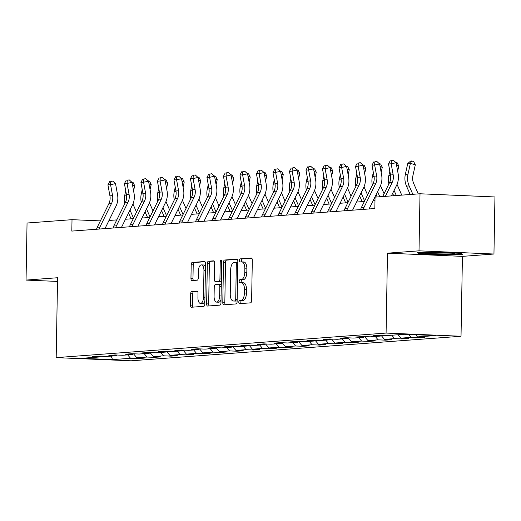 <?xml version="1.0" encoding="UTF-8"?>
<svg xmlns="http://www.w3.org/2000/svg" width="521" height="521" viewBox="0 0 521 521"><rect width="100%" height="100%" fill="white"/><g stroke="black" fill="none" stroke-linecap="round" stroke-linejoin="round"><path stroke-width="0.78" d="M238.8 302.154A1.57 0.723 -87.6 0 0 239.458 303.671A1.57 0.723 -87.6 0 0 239.497 303.665L250.529 302.844A2.24 1.035 -87.6 0 0 251.61 300.526L252.314 260.2A2.24 1.035 -87.6 0 0 251.369 258.038A2.24 1.035 -87.6 0 0 251.317 258.038L240.279 258.859A1.57 0.723 -87.6 0 0 239.523 260.48A1.57 0.723 -87.6 0 0 240.188 261.998A1.57 0.723 -87.6 0 0 240.227 261.998L241.653 261.887A7.177 3.315 -87.6 0 1 241.835 261.887A7.177 3.315 -87.6 0 1 244.85 268.81L244.792 272.17A7.177 3.315 -87.6 0 1 241.347 279.588L239.914 279.699A1.57 0.723 -87.6 0 0 239.159 281.32A1.57 0.723 -87.6 0 0 239.823 282.831A1.57 0.723 -87.6 0 0 239.862 282.831L241.288 282.727A7.177 3.315 -87.6 0 1 241.47 282.721A7.177 3.315 -87.6 0 1 244.486 289.65L244.427 293.01A7.177 3.315 -87.6 0 1 240.982 300.428L239.549 300.532A1.57 0.723 -87.6 0 0 238.8 302.154M243.314 282.812A7.177 3.315 -87.6 0 1 243.496 282.812A7.177 3.315 -87.6 0 1 246.511 289.735L246.453 293.095A7.177 3.315 -87.6 0 1 243.007 300.513L241.575 300.617A1.57 0.723 -87.6 0 0 240.826 302.239A1.57 0.723 -87.6 0 0 241.145 303.548M251.773 258.24L242.304 258.944A1.57 0.723 -87.6 0 0 241.549 260.565A1.57 0.723 -87.6 0 0 241.881 261.887M243.678 261.978A7.177 3.315 -87.6 0 1 243.861 261.972A7.177 3.315 -87.6 0 1 246.876 268.901L246.817 272.262A7.177 3.315 -87.6 0 1 243.372 279.673L241.939 279.784A1.57 0.723 -87.6 0 0 241.184 281.405A1.57 0.723 -87.6 0 0 241.516 282.727M191.767 291.447A2.24 1.035 -87.6 0 0 190.686 293.766L190.491 305.078A2.24 1.035 -87.6 0 0 191.435 307.24A2.24 1.035 -87.6 0 0 191.487 307.24L203.744 306.328A2.24 1.035 -87.6 0 0 204.825 304.01L205.528 263.685A2.24 1.035 -87.6 0 0 204.584 261.522A2.24 1.035 -87.6 0 0 204.525 261.522L192.275 262.434A2.24 1.035 -87.6 0 0 191.194 264.753L190.953 278.416A2.24 1.035 -87.6 0 0 191.897 280.585A2.24 1.035 -87.6 0 0 191.956 280.578L197.198 280.187A2.24 1.035 -87.6 0 0 198.28 277.875L198.397 271.096A5.998 2.768 -87.6 0 1 201.432 264.896A5.998 2.768 -87.6 0 1 203.952 270.679L203.49 297.231A5.998 2.768 -87.6 0 1 200.455 303.43A5.998 2.768 -87.6 0 1 197.934 297.647L198.013 293.219A2.24 1.035 -87.6 0 0 197.068 291.057A2.24 1.035 -87.6 0 0 197.01 291.057L191.767 291.447L193.792 291.532A2.24 1.035 -87.6 0 0 192.711 293.851L192.516 305.163A2.24 1.035 -87.6 0 0 193.057 307.123M57.577 277.739L26.05 280.083L27.046 223.021L72.015 219.673L71.813 231.09L374.846 208.53L375.042 197.12L420.011 193.773L419.014 250.835L387.481 253.18L386.087 333.069L56.183 357.627L57.577 277.739M222.793 302.675A2.24 1.035 -87.6 0 0 223.73 304.837A2.24 1.035 -87.6 0 0 223.789 304.837L236.046 303.925A2.24 1.035 -87.6 0 0 237.12 301.607L237.823 261.281A2.24 1.035 -87.6 0 0 236.886 259.113A2.24 1.035 -87.6 0 0 236.827 259.119L224.571 260.031A2.24 1.035 -87.6 0 0 223.496 262.35L222.793 302.675L224.818 302.76A2.24 1.035 -87.6 0 0 225.352 304.72M219.895 305.13L207.638 306.042A2.24 1.035 -87.6 0 1 207.586 306.042A2.24 1.035 -87.6 0 1 206.642 303.873L207.345 263.548A2.24 1.035 -87.6 0 1 208.42 261.229L213.669 260.839A2.24 1.035 -87.6 0 1 213.721 260.839A2.24 1.035 -87.6 0 1 214.665 263.001L214.378 279.36A2.24 1.035 -87.6 0 0 215.323 281.522A2.24 1.035 -87.6 0 0 215.381 281.522L218.859 281.262A2.24 1.035 -87.6 0 0 219.94 278.943L220.233 261.92A1.57 0.723 -87.6 0 1 221.028 260.298A1.57 0.723 -87.6 0 1 221.685 261.809L220.976 302.812A2.24 1.035 -87.6 0 1 219.895 305.13M386.087 333.069L461.026 336.253L131.123 360.806L56.183 357.627M137.935 357.842L137.922 358.585L144.271 358.116L136.873 357.797L147.033 357.041L154.424 357.36L160.774 356.885L153.382 356.572L163.542 355.817L170.934 356.13L177.283 355.654L169.885 355.342L180.045 354.586L187.436 354.899L193.786 354.43L186.394 354.111L196.554 353.355L203.945 353.674L210.289 353.199L202.897 352.886L213.056 352.131L220.448 352.443L226.798 351.968L219.406 351.655L229.559 350.9L236.957 351.213L243.3 350.744L235.909 350.425L246.068 349.669L253.46 349.988L259.81 349.513L252.418 349.2L262.571 348.445L269.969 348.757L276.312 348.282L268.921 347.969L279.08 347.214L286.472 347.527L292.822 347.058L285.43 346.739L295.583 345.983L302.981 346.302L309.324 345.827L301.933 345.514L312.092 344.759L319.484 345.071L325.833 344.596L318.442 344.283L328.595 343.528L335.986 343.84L342.336 343.372L334.944 343.052L345.104 342.297L352.496 342.616L358.845 342.141L351.454 341.828L361.607 341.073L368.998 341.385L375.348 340.91L367.956 340.597L378.116 339.842L385.507 340.154L391.857 339.685L384.465 339.373L394.618 338.611L402.01 338.93L408.36 338.455L400.968 338.142L411.128 337.387L418.519 337.699L424.869 337.224L417.471 336.911L435.458 335.576L404.674 334.267L386.686 335.602L379.295 335.29L372.945 335.765L380.337 336.078L381.007 335.361M137.922 358.585L130.53 358.272L112.543 359.614L81.751 358.305L99.739 356.963L92.347 356.651L98.697 356.175L106.089 356.494L116.248 355.732L108.856 355.42L115.2 354.951L122.598 355.263L132.751 354.508L125.359 354.195L131.709 353.72L139.1 354.033L149.26 353.277L141.868 352.964L148.211 352.489L155.61 352.808L165.763 352.053L158.371 351.734L164.721 351.265L172.112 351.577L182.272 350.822L174.88 350.509L181.223 350.034L188.622 350.346L198.775 349.591L191.383 349.278L197.733 348.803L205.124 349.122L215.284 348.367L207.892 348.048L214.235 347.579L221.627 347.891L231.786 347.136L224.395 346.823L230.744 346.348L238.136 346.66L248.296 345.905L240.897 345.592L247.247 345.117L254.639 345.436L264.798 344.681L257.407 344.361L263.756 343.893L271.148 344.205L281.307 343.45L273.909 343.137L280.259 342.662L287.651 342.974L297.81 342.219L290.418 341.906L296.768 341.431L304.16 341.75L314.319 340.995L306.921 340.675L313.271 340.206L320.662 340.519L330.822 339.764L323.43 339.451L329.78 338.976L337.172 339.288L347.325 338.533L339.933 338.22L346.283 337.745L353.674 338.064L363.834 337.308L356.442 336.989L362.792 336.52L370.184 336.833L380.337 336.078M133.519 353.798L136.873 357.797M144.193 353.655L147.033 357.041M116.248 355.732L116.919 355.022M150.028 352.567L153.382 356.572M160.696 352.424L163.542 355.817M132.751 354.508L133.422 353.792M166.531 351.343L169.885 355.342M177.205 351.2L180.045 354.586M149.26 353.277L149.931 352.567M183.04 350.112L186.394 354.111M193.708 349.969L196.554 353.355M165.763 352.053L166.433 351.336M199.543 348.881L202.897 352.886M210.217 348.738L213.056 352.131M182.272 350.822L182.943 350.105M216.052 347.657L219.406 351.655M226.72 347.514L229.559 350.9M198.775 349.591L199.445 348.881M232.555 346.426L235.909 350.425M243.229 346.283L246.068 349.669M215.284 348.367L215.955 347.65M249.064 345.195L252.418 349.2M259.732 345.052L262.571 348.445M231.786 347.136L232.457 346.419M265.567 343.971L268.921 347.969M276.241 343.827L279.08 347.214M248.296 345.905L248.966 345.195M282.069 342.74L285.43 346.739M292.743 342.597L295.583 345.983M264.798 344.681L265.469 343.964M298.579 341.509L301.933 345.514M309.253 341.366L312.092 344.759M281.307 343.45L281.978 342.733M315.081 340.285L318.442 344.283M325.755 340.141L328.595 343.528M297.81 342.219L298.481 341.509M331.59 339.054L334.944 343.052M342.264 338.91L345.104 342.297M314.319 340.995L314.99 340.278M348.093 337.823L351.454 341.828M358.767 337.686L361.607 341.073M330.822 339.764L331.493 339.047M364.602 336.599L367.956 340.597M375.276 336.455L378.116 339.842M347.325 338.533L348.002 337.823M381.105 335.368L384.465 339.373M391.779 335.224L394.618 338.611M363.834 337.308L364.505 336.592M398.129 334.756L400.968 338.142M408.653 334.436L411.128 337.387M415.647 334.729L417.471 336.911M387.481 253.18L462.427 256.365L493.954 254.02L419.014 250.835M493.954 254.02L494.95 196.958L420.011 193.773M26.05 280.083L57.518 281.425M462.427 256.365L461.026 336.253M100.403 220.884L72.015 219.673M374.983 200.676L373.082 200.819M364.374 201.464L356.572 202.044M347.872 202.695L340.07 203.275M331.363 203.919L323.561 204.506M314.86 205.15L307.058 205.73M298.351 206.381L290.549 206.961M281.848 207.605L274.046 208.192M265.339 208.836L257.537 209.416M248.836 210.067L241.034 210.647M232.333 211.292L224.525 211.878M215.824 212.522L208.022 213.102M199.322 213.753L191.513 214.333M182.812 214.978L175.01 215.564M166.31 216.208L158.501 216.788M149.801 217.439L141.999 218.019M133.298 218.664L125.496 219.25M116.789 219.895L108.987 220.474M111.214 356.11L112.543 359.614M127.684 354.886L130.53 358.272M99.739 356.963L100.41 356.253M418.532 336.957L418.519 337.699M402.023 338.188L402.01 338.93M385.52 339.412L385.507 340.154M369.011 340.643L368.998 341.385M352.509 341.874L352.496 342.616M335.999 343.098L335.986 343.84M319.497 344.329L319.484 345.071M302.988 345.56L302.981 346.302M286.485 346.784L286.472 347.527M269.982 348.015L269.969 348.757M253.473 349.246L253.46 349.988M236.97 350.47L236.957 351.213M220.461 351.701L220.448 352.443M203.958 352.932L203.945 353.674M187.449 354.156L187.436 354.899M170.947 355.387L170.934 356.13M154.437 356.618L154.424 357.36M417.516 252.685L418.591 253.929L441.157 254.886L462.655 254.606L461.58 253.369L439.008 252.405L417.516 252.685M441.17 254.391L441.157 254.886M418.61 252.705L418.591 253.929M237.289 259.321L226.596 260.116A2.24 1.035 -87.6 0 0 225.521 262.434L224.818 302.76M234.958 300.871A1.57 0.723 -87.6 0 0 235.713 299.249L236.332 263.854A1.57 0.723 -87.6 0 0 235.668 262.337A1.57 0.723 -87.6 0 0 235.629 262.337L234.124 262.454A7.177 3.315 -87.6 0 0 230.673 269.865L230.249 294.065A7.177 3.315 -87.6 0 0 233.271 300.988A7.177 3.315 -87.6 0 0 233.454 300.988L236.983 300.962A1.57 0.723 -87.6 0 0 237.133 300.917M237.804 262.447A1.57 0.723 -87.6 0 0 237.693 262.421A1.57 0.723 -87.6 0 0 237.654 262.428L235.707 262.343M235.121 301.053A7.177 3.315 -87.6 0 0 235.297 301.073A7.177 3.315 -87.6 0 0 235.479 301.073L233.454 300.988M236.983 300.962L235.479 301.073M214.124 261.041L210.445 261.314A2.24 1.035 -87.6 0 0 209.37 263.633L208.667 303.964A2.24 1.035 -87.6 0 0 209.208 305.925M217.296 281.601A2.24 1.035 -87.6 0 0 217.348 281.607A2.24 1.035 -87.6 0 0 217.407 281.607L220.884 281.347A2.24 1.035 -87.6 0 0 221.353 281.079M214.085 296.332A5.998 2.768 -87.6 0 0 216.606 302.121A5.998 2.768 -87.6 0 0 219.641 295.915L219.803 286.563A2.24 1.035 -87.6 0 0 218.859 284.401A2.24 1.035 -87.6 0 0 218.807 284.401L215.323 284.661A2.24 1.035 -87.6 0 0 214.248 286.973L214.085 296.332M216.606 302.121L218.631 302.206A5.998 2.768 -87.6 0 0 221.028 299.699M221.288 284.687A2.24 1.035 -87.6 0 0 220.884 284.486A2.24 1.035 -87.6 0 0 220.832 284.486L218.918 284.407M197.472 291.259L193.792 291.532M200.455 303.43L202.48 303.522A5.998 2.768 -87.6 0 0 204.877 301.014M205.469 267.156A5.998 2.768 -87.6 0 0 203.457 264.981L201.432 264.896M204.987 261.724L194.3 262.519A2.24 1.035 -87.6 0 0 193.219 264.837L192.978 278.501A2.24 1.035 -87.6 0 0 193.519 280.467M418.259 193.903L413.681 183.47A11.429 10.12 -94.3 0 1 412.919 175.603L415.309 164.818L410.392 163.34L408.002 174.125A17.141 15.181 85.7 0 0 409.154 185.932L412.827 194.307M411.707 160.976L410.392 163.34L407.748 163.535L410.652 161.054L411.707 160.976L413.674 161.562L415.309 164.818M407.748 163.535L405.358 174.32A17.141 15.181 85.7 0 0 406.504 186.127L410.183 194.502M382.694 196.547L389.487 182.754A11.429 10.12 85.7 0 0 390.522 174.958L388.516 163.985L391.16 163.789L391.317 160.618L393.303 160.194L391.317 160.618M385.345 196.352L392.131 182.558A11.429 10.12 85.7 0 0 393.166 174.763L391.16 163.789L396.116 162.734L398.129 173.701A17.141 15.181 -94.3 0 1 396.566 185.391L391.401 195.903M396.116 162.734L393.303 160.194M390.262 160.696L388.516 163.985M428.438 252.548A14.855 0.71 -179 0 0 425.292 252.874A14.855 0.71 -179 0 0 427.552 253.356A14.855 0.71 -179 0 0 444.823 253.948A14.855 0.71 -179 0 0 454.892 253.388A14.855 0.71 -179 0 0 452.632 253.024A14.855 0.71 -179 0 0 451.661 252.945M461.293 253.356L461.958 254.118L441.131 254.391L419.268 253.46L418.584 252.672M441.131 252.496A14.855 0.71 -179 0 0 436.709 252.438M401.756 195.134L397.178 184.701A11.429 10.12 -94.3 0 1 397.035 184.362M397.666 171.175L398.799 166.043L396.605 165.385M395.693 162.35L397.171 162.793L398.799 166.043M389.825 171.149L388.848 175.551A17.141 15.181 85.7 0 0 388.887 183.972M392.645 193.376L393.674 195.733M394.084 190.439L396.325 195.538M384.088 193.721L380.669 185.932A11.429 10.12 -94.3 0 1 380.532 185.593M381.157 172.399L382.297 167.274L380.096 166.616M379.19 163.581L380.662 164.024L382.297 167.274M373.323 172.379L372.346 176.775A17.141 15.181 85.7 0 0 372.378 185.196M376.136 194.607L377.171 196.958M377.582 191.669L379.816 196.762M360.675 209.585A7.997 7.086 -94.3 0 1 361.359 207.599L372.977 183.985A11.429 10.12 85.7 0 0 374.019 176.189L372.007 165.216L374.651 165.02L374.814 161.842L376.794 161.419L374.814 161.842M363.319 209.39A7.997 7.086 -94.3 0 1 364.003 207.404L375.621 183.783A11.429 10.12 85.7 0 0 376.663 175.994L374.651 165.02L379.614 163.959L381.619 174.932A17.141 15.181 -94.3 0 1 380.063 186.622L369.07 208.96M379.614 163.959L376.794 161.419M373.752 161.92L372.007 165.216M344.166 210.816A7.997 7.086 -94.3 0 1 344.85 208.83L356.475 185.209A11.429 10.12 85.7 0 0 357.51 177.42L355.504 166.446L358.148 166.251L358.305 163.073L360.291 162.65L358.305 163.073M346.817 210.621A7.997 7.086 -94.3 0 1 347.5 208.628L359.119 185.014A11.429 10.12 85.7 0 0 360.161 177.218L358.148 166.251L363.104 165.19L365.117 176.163A17.141 15.181 -94.3 0 1 363.56 187.853L352.567 210.191M363.104 165.19L360.291 162.65M357.25 163.151L355.504 166.446M367.585 194.945L364.166 187.156A11.429 10.12 -94.3 0 1 364.023 186.818M364.654 173.63L365.788 168.504L363.593 167.84M362.681 164.805L364.159 165.248L365.788 168.504M356.813 173.61L355.836 178.006A17.141 15.181 85.7 0 0 355.876 186.427M359.633 195.831L362.173 201.627M361.073 192.9L364.615 200.976M351.076 196.176L347.663 188.387A11.429 10.12 -94.3 0 1 347.52 188.048M348.145 174.861L349.285 169.729L347.084 169.071M346.178 166.036L347.65 166.479L349.285 169.729M340.311 174.835L339.334 179.237A17.141 15.181 85.7 0 0 339.366 187.658M343.124 197.062L345.67 202.858M344.57 194.125L348.113 202.2M334.573 197.407L331.154 189.618A11.429 10.12 -94.3 0 1 331.011 189.279M331.643 176.085L332.776 170.96L330.581 170.302M329.669 167.267L331.148 167.71L332.776 170.96M323.801 176.065L322.831 180.461A17.141 15.181 85.7 0 0 322.864 188.882M326.621 198.293L329.161 204.089M328.061 195.355L331.603 203.431M327.663 212.04A7.997 7.086 -94.3 0 1 328.347 210.054L339.966 186.44A11.429 10.12 85.7 0 0 341.008 178.644L338.995 167.671L341.639 167.475L341.802 164.297L343.788 163.881L341.802 164.297M330.307 211.845A7.997 7.086 -94.3 0 1 330.991 209.859L342.61 186.244A11.429 10.12 85.7 0 0 343.652 178.449L341.639 167.475L346.602 166.42L348.614 177.387A17.141 15.181 -94.3 0 1 347.051 189.077L336.058 211.415M346.602 166.42L343.788 163.881M340.741 164.382L338.995 167.671M311.161 213.271A7.997 7.086 -94.3 0 1 311.838 211.285L323.463 187.664A11.429 10.12 85.7 0 0 324.498 179.875L322.492 168.902L325.137 168.706L325.293 165.528L327.279 165.105L325.293 165.528M313.805 213.076A7.997 7.086 -94.3 0 1 314.489 211.09L326.107 187.469A11.429 10.12 85.7 0 0 327.149 179.68L325.137 168.706L330.093 167.645L332.105 178.618A17.141 15.181 -94.3 0 1 330.548 190.308L319.555 212.646M330.093 167.645L327.279 165.105M324.238 165.606L322.492 168.902M294.652 214.502A7.997 7.086 -94.3 0 1 295.335 212.516L306.954 188.895A11.429 10.12 85.7 0 0 307.996 181.106L305.983 170.133L308.627 169.937L308.79 166.759L310.776 166.336L308.79 166.759M297.296 214.307A7.997 7.086 -94.3 0 1 297.979 212.314L309.598 188.7A11.429 10.12 85.7 0 0 310.64 180.904L308.627 169.937L313.59 168.876L315.602 179.849A17.141 15.181 -94.3 0 1 314.039 191.539L303.046 213.877M313.59 168.876L310.776 166.336M307.735 166.837L305.983 170.133M278.149 215.727A7.997 7.086 -94.3 0 1 278.833 213.74L290.451 190.126A11.429 10.12 85.7 0 0 291.486 182.33L289.481 171.357L292.125 171.162L292.288 167.983L294.267 167.56L292.288 167.983M280.793 215.531A7.997 7.086 -94.3 0 1 281.477 213.545L293.095 189.931A11.429 10.12 85.7 0 0 294.137 182.135L292.125 171.162L297.081 170.106L299.093 181.074A17.141 15.181 -94.3 0 1 297.537 192.763L286.543 215.101M297.081 170.106L294.267 167.56M291.226 168.068L289.481 171.357M261.64 216.957A7.997 7.086 -94.3 0 1 262.324 214.971L273.942 191.35A11.429 10.12 85.7 0 0 274.984 183.561L272.971 172.588L275.622 172.392L275.778 169.214L277.765 168.791L275.778 169.214M264.284 216.762A7.997 7.086 -94.3 0 1 264.968 214.776L276.586 191.155A11.429 10.12 85.7 0 0 277.628 183.366L275.622 172.392L280.578 171.331L282.59 182.304A17.141 15.181 -94.3 0 1 281.027 193.994L270.041 216.332M280.578 171.331L277.765 168.791M274.723 169.292L272.971 172.588M245.137 218.188A7.997 7.086 -94.3 0 1 245.821 216.202L257.439 192.581A11.429 10.12 85.7 0 0 258.481 184.786L256.469 173.819L259.113 173.623L259.276 170.445L261.255 170.022L259.276 170.445M247.781 217.993A7.997 7.086 -94.3 0 1 248.465 216L260.083 192.386A11.429 10.12 85.7 0 0 261.125 184.59L259.113 173.623L264.075 172.562L266.081 183.535A17.141 15.181 -94.3 0 1 264.525 195.225L253.532 217.563M264.075 172.562L261.255 170.022M258.214 170.523L256.469 173.819M228.628 219.413A7.997 7.086 -94.3 0 1 229.312 217.426L240.93 193.812A11.429 10.12 85.7 0 0 241.972 186.017L239.96 175.043L242.61 174.848L242.766 171.67L244.753 171.246L242.766 171.67M231.272 219.217A7.997 7.086 -94.3 0 1 231.956 217.231L243.581 193.617A11.429 10.12 85.7 0 0 244.616 185.821L242.61 174.848L247.566 173.793L249.579 184.76A17.141 15.181 -94.3 0 1 248.016 196.45L237.029 218.787M247.566 173.793L244.753 171.246M241.711 171.754L239.96 175.043M212.125 220.644A7.997 7.086 -94.3 0 1 212.809 218.657L224.427 195.036A11.429 10.12 85.7 0 0 225.469 187.247L223.457 176.274L226.101 176.078L226.264 172.9L228.244 172.477L226.264 172.9M214.769 220.448A7.997 7.086 -94.3 0 1 215.453 218.462L227.071 194.841A11.429 10.12 85.7 0 0 228.113 187.052L226.101 176.078L231.064 175.017L233.069 185.99A17.141 15.181 -94.3 0 1 231.513 197.68L220.52 220.018M231.064 175.017L228.244 172.477M225.202 172.979L223.457 176.274M195.616 221.874A7.997 7.086 -94.3 0 1 196.3 219.888L207.918 196.267A11.429 10.12 85.7 0 0 208.96 188.472L206.948 177.505L209.598 177.303L209.755 174.131L211.741 173.708L209.755 174.131M198.26 221.679A7.997 7.086 -94.3 0 1 198.944 219.686L210.569 196.072A11.429 10.12 85.7 0 0 211.604 188.276L209.598 177.303L214.554 176.248L216.567 187.221A17.141 15.181 -94.3 0 1 215.004 198.911L204.017 221.249M214.554 176.248L211.741 173.708M208.7 174.209L206.948 177.505M179.113 223.099A7.997 7.086 -94.3 0 1 179.797 221.112L191.415 197.498A11.429 10.12 85.7 0 0 192.457 189.703L190.445 178.729L193.089 178.534L193.252 175.356L195.232 174.932L193.252 175.356M181.757 222.903A7.997 7.086 -94.3 0 1 182.441 220.917L194.059 197.303A11.429 10.12 85.7 0 0 195.101 189.507L193.089 178.534L198.052 177.479L200.057 188.446A17.141 15.181 -94.3 0 1 198.501 200.136L187.508 222.474M198.052 177.479L195.232 174.932M192.19 175.44L190.445 178.729M162.604 224.33A7.997 7.086 -94.3 0 1 163.288 222.343L174.906 198.722A11.429 10.12 85.7 0 0 175.948 190.933L173.942 179.96L176.586 179.765L176.743 176.586L178.729 176.163L176.743 176.586M165.248 224.134A7.997 7.086 -94.3 0 1 165.932 222.148L177.557 198.527A11.429 10.12 85.7 0 0 178.592 190.738L176.586 179.765L181.542 178.703L183.555 189.677A17.141 15.181 -94.3 0 1 181.992 201.367L171.005 223.704M181.542 178.703L178.729 176.163M175.688 176.665L173.942 179.96M146.101 225.56A7.997 7.086 -94.3 0 1 146.785 223.574L158.404 199.953A11.429 10.12 85.7 0 0 159.446 192.158L157.433 181.191L160.077 180.989L160.24 177.817L162.22 177.394L160.24 177.817M148.745 225.359A7.997 7.086 -94.3 0 1 149.429 223.372L161.048 199.758A11.429 10.12 85.7 0 0 162.09 191.962L160.077 180.989L165.04 179.934L167.046 190.907A17.141 15.181 -94.3 0 1 165.489 202.597L154.496 224.935M165.04 179.934L162.22 177.394M159.179 177.895L157.433 181.191M129.592 226.785A7.997 7.086 -94.3 0 1 130.276 224.798L141.901 201.184A11.429 10.12 85.7 0 0 142.936 193.389L140.93 182.415L143.575 182.22L143.731 179.042L145.717 178.618L143.731 179.042M132.236 226.589A7.997 7.086 -94.3 0 1 132.92 224.603L144.545 200.982A11.429 10.12 85.7 0 0 145.58 193.193L143.575 182.22L148.531 181.165L150.543 192.132A17.141 15.181 -94.3 0 1 148.98 203.822L137.993 226.16M148.531 181.165L145.717 178.618M142.676 179.126L140.93 182.415M113.09 228.016A7.997 7.086 -94.3 0 1 113.773 226.029L125.392 202.409A11.429 10.12 85.7 0 0 126.434 194.62L124.421 183.646L127.065 183.451L127.228 180.273L129.208 179.849L127.228 180.273M115.734 227.82A7.997 7.086 -94.3 0 1 116.417 225.834L128.036 202.213A11.429 10.12 85.7 0 0 129.078 194.424L127.065 183.451L132.028 182.389L134.034 193.363A17.141 15.181 -94.3 0 1 132.477 205.053L121.484 227.39M132.028 182.389L129.208 179.849M126.167 180.351L124.421 183.646M318.064 198.631L314.651 190.842A11.429 10.12 -94.3 0 1 314.508 190.504M315.133 177.316L316.273 172.19L314.078 171.526M313.167 168.491L314.638 168.934L316.273 172.19M307.299 177.29L306.322 181.692A17.141 15.181 85.7 0 0 306.355 190.113M310.112 199.517L312.659 205.313M311.558 196.586L315.101 204.662M301.561 199.862L298.142 192.073A11.429 10.12 -94.3 0 1 297.999 191.735M298.631 178.547L299.764 173.415L297.569 172.757M296.657 169.722L298.136 170.165L299.764 173.415M290.79 178.521L289.819 182.923A17.141 15.181 85.7 0 0 289.852 191.344M293.61 200.748L296.149 206.544M295.049 197.811L298.598 205.886M285.052 201.093L281.64 193.298A11.429 10.12 -94.3 0 1 281.496 192.965M282.121 179.771L283.261 174.646L281.066 173.988M280.155 170.953L281.627 171.396L283.261 174.646M274.287 179.752L273.31 184.147A17.141 15.181 85.7 0 0 273.343 192.568M277.1 201.972L279.647 207.775M278.546 199.042L282.089 207.117M268.549 202.317L265.13 194.528A11.429 10.12 -94.3 0 1 264.987 194.19M265.619 181.002L266.752 175.877L264.557 175.212M263.646 172.177L265.124 172.62L266.752 175.877M257.778 180.976L256.807 185.378A17.141 15.181 85.7 0 0 256.84 193.799M260.598 203.203L263.138 208.999M262.037 200.266L265.586 208.348M252.04 203.548L248.628 195.759A11.429 10.12 -94.3 0 1 248.484 195.421M249.11 182.233L250.249 177.101L248.055 176.443M247.143 173.408L248.615 173.851L250.249 177.101M241.275 182.207L240.298 186.609A17.141 15.181 85.7 0 0 240.331 195.03M244.089 204.434L246.635 210.23M245.534 201.497L249.077 209.572M235.538 204.779L232.119 196.984A11.429 10.12 -94.3 0 1 231.975 196.651M232.607 183.457L233.74 178.332L231.545 177.674M230.634 174.639L232.112 175.082L233.74 178.332M224.766 183.438L223.796 187.834A17.141 15.181 85.7 0 0 223.828 196.254M227.586 205.658L230.126 211.461M229.032 202.728L232.574 210.803M219.028 206.003L215.616 198.214A11.429 10.12 -94.3 0 1 215.473 197.876M216.104 184.688L217.237 179.563L215.043 178.898M214.131 175.864L215.603 176.306L217.237 179.563M208.263 184.662L207.286 189.064A17.141 15.181 85.7 0 0 207.319 197.485M211.077 206.889L213.623 212.685M212.522 203.952L216.065 212.034M202.526 207.234L199.107 199.445A11.429 10.12 -94.3 0 1 198.963 199.107M199.595 185.919L200.735 180.787L198.534 180.129M197.622 177.094L199.1 177.537L200.735 180.787M191.754 185.893L190.784 190.295A17.141 15.181 85.7 0 0 190.816 198.716M194.574 208.12L197.114 213.916M196.02 205.183L199.563 213.258M186.023 208.465L182.604 200.67A11.429 10.12 -94.3 0 1 182.461 200.338M183.092 187.143L184.226 182.018L182.031 181.36M181.119 178.319L182.591 178.768L184.226 182.018M175.251 187.124L174.275 191.52A17.141 15.181 85.7 0 0 174.314 199.94M178.065 209.344L180.611 215.147M179.511 206.414L183.053 214.489M169.514 209.689L166.095 201.901A11.429 10.12 -94.3 0 1 165.958 201.562M166.583 188.374L167.723 183.249L165.522 182.584M164.61 179.55L166.088 179.992L167.723 183.249M158.749 188.348L157.772 192.75A17.141 15.181 85.7 0 0 157.804 201.171M161.562 210.575L164.102 216.371M163.008 207.638L166.551 215.72M153.011 210.92L149.592 203.131A11.429 10.12 -94.3 0 1 149.449 202.793M150.081 189.605L151.214 184.473L149.019 183.815M148.107 180.78L149.579 181.223L151.214 184.473M142.24 189.579L141.263 193.981A17.141 15.181 85.7 0 0 141.302 202.402M145.053 211.806L147.599 217.602M146.499 208.869L150.041 216.944M136.502 212.145L133.083 204.356A11.429 10.12 -94.3 0 1 132.946 204.024M133.571 190.829L134.711 185.704L132.51 185.046M131.605 182.005L133.076 182.454L134.711 185.704M125.737 190.81L124.76 195.206A17.141 15.181 85.7 0 0 124.793 203.626M128.55 213.03L131.09 218.833M129.996 210.1L133.539 218.175M96.58 229.247A7.997 7.086 -94.3 0 1 97.264 227.26L108.889 203.639A11.429 10.12 85.7 0 0 109.924 195.844L107.919 184.877L110.563 184.675L110.719 181.503L112.705 181.08L110.719 181.503M99.231 229.045A7.997 7.086 -94.3 0 1 99.915 227.058L111.533 203.444A11.429 10.12 85.7 0 0 112.569 195.649L110.563 184.675L115.519 183.62L117.531 194.594A17.141 15.181 -94.3 0 1 115.968 206.283L104.981 228.621M115.519 183.62L112.705 181.08M109.664 181.582L107.919 184.877M243.007 300.513L240.982 300.428M246.453 293.095L244.427 293.01M246.511 289.735L244.486 289.65M241.939 279.784L239.914 279.699M243.372 279.673L241.347 279.588M246.817 272.262L244.792 272.17M246.876 268.901L244.85 268.81M242.304 258.944L240.279 258.859M241.575 300.617L239.549 300.532M225.521 262.434L223.496 262.35M226.596 260.116L224.571 260.031M237.159 299.315L235.713 299.249M237.778 263.913L236.332 263.854M208.667 303.964L206.642 303.873M209.37 263.633L207.345 263.548M210.445 261.314L208.42 261.229M217.407 281.607L215.381 281.522M220.884 281.347L218.859 281.262M221.386 279.009L219.94 278.943M221.685 261.978L220.233 261.92M221.093 295.98L219.641 295.915M221.256 286.622L219.803 286.563M204.942 297.289L203.49 297.231M205.404 270.744L203.952 270.679M192.978 278.501L190.953 278.416M193.219 264.837L191.194 264.753M194.3 262.519L192.275 262.434M192.516 305.163L190.491 305.078M192.711 293.851L190.686 293.766M408.002 174.125L405.358 174.32M409.154 185.932L406.504 186.127M389.487 182.754L392.131 182.558M390.522 174.958L393.166 174.763M390.6 175.421L388.848 175.551M374.091 176.645L372.346 176.775M372.977 183.985L375.621 183.783M374.019 176.189L376.663 175.994M361.359 207.599L364.003 207.404M356.475 185.209L359.119 185.014M357.51 177.42L360.161 177.218M344.85 208.83L347.5 208.628M357.588 177.876L355.836 178.006M341.086 179.107L339.334 179.237M324.576 180.331L322.831 180.461M339.966 186.44L342.61 186.244M341.008 178.644L343.652 178.449M328.347 210.054L330.991 209.859M323.463 187.664L326.107 187.469M324.498 179.875L327.149 179.68M311.838 211.285L314.489 211.09M306.954 188.895L309.598 188.7M307.996 181.106L310.64 180.904M295.335 212.516L297.979 212.314M290.451 190.126L293.095 189.931M291.486 182.33L294.137 182.135M278.833 213.74L281.477 213.545M273.942 191.35L276.586 191.155M274.984 183.561L277.628 183.366M262.324 214.971L264.968 214.776M257.439 192.581L260.083 192.386M258.481 184.786L261.125 184.59M245.821 216.202L248.465 216M240.93 193.812L243.581 193.617M241.972 186.017L244.616 185.821M229.312 217.426L231.956 217.231M224.427 195.036L227.071 194.841M225.469 187.247L228.113 187.052M212.809 218.657L215.453 218.462M207.918 196.267L210.569 196.072M208.96 188.472L211.604 188.276M196.3 219.888L198.944 219.686M191.415 197.498L194.059 197.303M192.457 189.703L195.101 189.507M179.797 221.112L182.441 220.917M174.906 198.722L177.557 198.527M175.948 190.933L178.592 190.738M163.288 222.343L165.932 222.148M158.404 199.953L161.048 199.758M159.446 192.158L162.09 191.962M146.785 223.574L149.429 223.372M141.901 201.184L144.545 200.982M142.936 193.389L145.58 193.193M130.276 224.798L132.92 224.603M125.392 202.409L128.036 202.213M126.434 194.62L129.078 194.424M113.773 226.029L116.417 225.834M308.074 181.562L306.322 181.692M291.565 182.793L289.819 182.923M275.062 184.017L273.31 184.147M258.553 185.248L256.807 185.378M242.05 186.479L240.298 186.609M225.541 187.703L223.796 187.834M209.038 188.934L207.286 189.064M192.529 190.165L190.784 190.295M176.026 191.389L174.275 191.52M159.517 192.62L157.772 192.75M143.014 193.851L141.263 193.981M126.505 195.075L124.76 195.206M108.889 203.639L111.533 203.444M109.924 195.844L112.569 195.649M97.264 227.26L99.915 227.058M243.496 282.812L241.47 282.721M243.861 261.972L241.835 261.887M237.693 262.421L235.668 262.337M235.297 301.073L233.271 300.988M217.348 281.607L215.323 281.522M220.884 284.486L218.859 284.401"/></g></svg>
